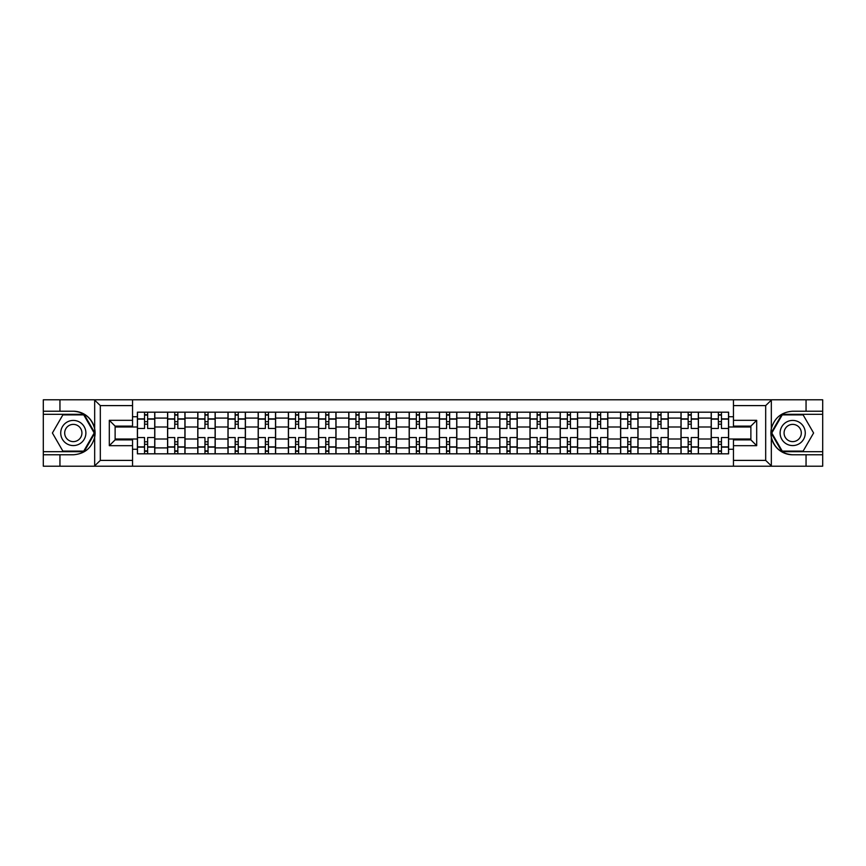 <?xml version="1.0" encoding="UTF-8"?>
<svg xmlns="http://www.w3.org/2000/svg" width="866" height="866" viewBox="0 0 866 866"><rect width="100%" height="100%" fill="white"/><g stroke="black" fill="none" stroke-linecap="round" stroke-linejoin="round"><path stroke-width="1.3" d="M765.014 466.2L822.7 466.2L822.7 414.316L781.911 414.316L771.119 433L781.911 451.684L822.7 451.684M132.541 466.2L733.459 466.2L733.459 439.874L750.876 439.874L750.876 426.126L733.459 426.126L733.459 399.8L132.541 399.8L132.541 426.126L115.124 426.126L115.124 439.874L132.541 439.874L132.541 466.2L94.329 466.2L100.315 460.398L132.541 460.398M94.329 466.2L43.3 466.2L43.3 454.78L59.949 454.78L59.949 466.2L100.986 466.2M100.986 399.8L43.3 399.8L43.3 451.684L84.089 451.684L94.881 433L84.089 414.316L43.3 414.316M733.459 399.8L822.7 399.8L822.7 411.22L806.051 411.22L806.051 399.8L765.014 399.8M167.582 453.816L167.582 418.094L154.808 418.094L154.808 453.816M154.808 418.094L154.808 412.184M167.582 418.094L167.582 412.184M185.01 412.184L185.01 453.816M197.784 453.816L197.784 412.184M215.212 412.184L215.212 453.816M227.985 453.816L227.985 412.184M245.414 412.184L245.414 453.816M258.187 453.816L258.187 412.184M275.615 412.184L275.615 453.816M288.389 453.816L288.389 412.184M305.806 412.184L305.806 453.816M318.591 453.816L318.591 412.184M336.008 412.184L336.008 453.816M348.792 453.816L348.792 412.184M366.21 412.184L366.21 453.816M378.983 453.816L378.983 412.184M396.411 412.184L396.411 453.816M409.185 453.816L409.185 412.184M426.613 412.184L426.613 453.816M439.387 453.816L439.387 412.184M456.815 412.184L456.815 453.816M469.589 453.816L469.589 412.184M487.017 412.184L487.017 453.816M499.79 453.816L499.79 412.184M517.208 412.184L517.208 453.816M529.992 453.816L529.992 412.184M547.409 412.184L547.409 453.816M560.194 453.816L560.194 412.184M577.611 412.184L577.611 453.816M590.385 453.816L590.385 412.184M607.813 412.184L607.813 453.816M620.586 453.816L620.586 412.184M638.015 412.184L638.015 453.816M650.788 453.816L650.788 412.184M668.216 412.184L668.216 453.816M680.99 453.816L680.99 412.184M698.418 412.184L698.418 453.816M711.192 453.816L711.192 412.184M711.192 438.997L698.418 438.997M680.99 438.997L668.216 438.997M650.788 438.997L638.015 438.997M620.586 438.997L607.813 438.997M590.385 438.997L577.611 438.997M560.194 438.997L547.409 438.997M529.992 438.997L517.208 438.997M499.79 438.997L487.017 438.997M469.589 438.997L456.815 438.997M439.387 438.997L426.613 438.997M409.185 438.997L396.411 438.997M378.983 438.997L366.21 438.997M348.792 438.997L336.008 438.997M318.591 438.997L305.806 438.997M288.389 438.997L275.615 438.997M258.187 438.997L245.414 438.997M227.985 438.997L215.212 438.997M197.784 438.997L185.01 438.997M167.582 438.997L154.808 438.997M711.192 427.003L698.418 427.003M680.99 427.003L668.216 427.003M650.788 427.003L638.015 427.003M620.586 427.003L607.813 427.003M590.385 427.003L577.611 427.003M560.194 427.003L547.409 427.003M529.992 427.003L517.208 427.003M499.79 427.003L487.017 427.003M469.589 427.003L456.815 427.003M439.387 427.003L426.613 427.003M409.185 427.003L396.411 427.003M378.983 427.003L366.21 427.003M348.792 427.003L336.008 427.003M318.591 427.003L305.806 427.003M288.389 427.003L275.615 427.003M258.187 427.003L245.414 427.003M227.985 427.003L215.212 427.003M197.784 427.003L185.01 427.003M167.582 427.003L154.808 427.003M115.124 438.997L137.391 438.997L137.391 427.003L115.124 427.003M132.541 416.741L137.391 416.741L137.391 427.003M750.876 427.003L728.609 427.003L728.609 412.184L137.391 412.184L137.391 416.741M728.609 416.741L733.459 416.741M733.459 449.259L728.609 449.259L728.609 438.997L750.876 438.997M137.391 438.997L137.391 453.816L728.609 453.816L728.609 449.259M137.391 449.259L132.541 449.259M728.609 427.003L728.609 438.997M147.642 450.905L144.546 450.905M144.546 415.095L147.642 415.095M177.844 450.905L174.748 450.905M174.748 415.095L177.844 415.095M208.046 450.905L204.95 450.905M204.95 415.095L208.046 415.095M238.247 450.905L235.151 450.905M235.151 415.095L238.247 415.095M268.449 450.905L265.353 450.905M265.353 415.095L268.449 415.095M298.651 450.905L295.555 450.905M295.555 415.095L298.651 415.095M328.853 450.905L325.746 450.905M325.746 415.095L328.853 415.095M359.044 450.905L355.948 450.905M355.948 415.095L359.044 415.095M389.245 450.905L386.149 450.905M386.149 415.095L389.245 415.095M419.447 450.905L416.351 450.905M416.351 415.095L419.447 415.095M449.649 450.905L446.553 450.905M446.553 415.095L449.649 415.095M479.851 450.905L476.755 450.905M476.755 415.095L479.851 415.095M510.052 450.905L506.956 450.905M506.956 415.095L510.052 415.095M540.254 450.905L537.147 450.905M537.147 415.095L540.254 415.095M570.445 450.905L567.349 450.905M567.349 415.095L570.445 415.095M600.647 450.905L597.551 450.905M597.551 415.095L600.647 415.095M630.849 450.905L627.753 450.905M627.753 415.095L630.849 415.095M661.05 450.905L657.954 450.905M657.954 415.095L661.05 415.095M691.252 450.905L688.156 450.905M688.156 415.095L691.252 415.095M721.454 450.905L718.358 450.905M718.358 415.095L721.454 415.095M154.711 453.816L154.711 428.454L147.642 428.454L147.642 412.184M144.546 412.184L144.546 428.454L137.477 428.454L137.477 412.184M154.711 428.454L154.711 412.184M137.477 453.816L137.477 437.546L144.546 437.546L144.546 453.816M147.642 453.816L147.642 437.546L154.711 437.546M144.546 424.188L147.642 424.188M137.477 437.546L137.477 428.454M147.642 441.812L144.546 441.812M147.642 451.294L144.546 451.294M144.546 444.323L147.642 444.323M147.642 421.677L144.546 421.677M144.546 414.706L147.642 414.706M59.949 454.78L73.307 454.78C84.554 453.936 91.677 448.079 94.675 437.211L94.675 428.789C91.677 417.921 84.554 412.064 73.307 411.22L43.3 411.22M43.3 454.78L43.3 451.684M132.541 405.602L100.315 405.602L94.329 399.8L59.949 399.8L59.949 411.22M94.329 399.8L132.541 399.8M73.307 411.22A21.78 21.78 0 0 1 94.675 437.211L94.675 466.027M115.124 426.126L109.311 420.324L132.541 420.324M132.541 445.676L109.311 445.676L115.124 439.874M771.671 399.8L765.685 405.602L733.459 405.602M806.051 411.22L792.693 411.22C781.446 412.064 774.323 417.921 771.325 428.789L771.325 437.211C774.323 448.079 781.446 453.936 792.693 454.78L822.7 454.78M822.7 411.22L822.7 414.316M733.459 460.398L765.685 460.398L771.671 466.2L806.051 466.2L806.051 454.78M771.671 466.2L733.459 466.2M792.693 454.78A21.78 21.78 0 0 1 771.325 428.789L771.325 399.973M750.876 439.874L756.689 445.676L733.459 445.676M733.459 420.324L756.689 420.324L750.876 426.126M60.728 433A12.579 12.579 0 0 0 73.307 445.579A12.579 12.579 0 0 0 85.886 433A12.579 12.579 0 0 0 73.307 420.421A12.579 12.579 0 0 0 60.728 433M64.69 433A8.617 8.617 0 0 0 73.307 441.617A8.617 8.617 0 0 0 81.924 433A8.617 8.617 0 0 0 73.307 424.383A8.617 8.617 0 0 0 64.69 433M83.753 414.901L94.21 433L83.753 451.099L62.861 451.099L52.404 433L62.861 414.901L83.753 414.901M780.114 433A12.579 12.579 0 0 0 792.693 445.579A12.579 12.579 0 0 0 805.272 433A12.579 12.579 0 0 0 792.693 420.421A12.579 12.579 0 0 0 780.114 433M784.076 433A8.617 8.617 0 0 0 792.693 441.617A8.617 8.617 0 0 0 801.31 433A8.617 8.617 0 0 0 792.693 424.383A8.617 8.617 0 0 0 784.076 433M803.139 414.901L813.596 433L803.139 451.099L782.247 451.099L771.79 433L782.247 414.901L803.139 414.901M184.913 453.816L184.913 428.454L177.844 428.454L177.844 412.184M174.748 412.184L174.748 428.454L167.679 428.454L167.679 412.184M184.913 428.454L184.913 412.184M167.679 453.816L167.679 437.546L174.748 437.546L174.748 453.816M177.844 453.816L177.844 437.546L184.913 437.546M174.748 424.188L177.844 424.188M167.679 437.546L167.679 428.454M177.844 441.812L174.748 441.812M177.844 451.294L174.748 451.294M174.748 444.323L177.844 444.323M177.844 421.677L174.748 421.677M174.748 414.706L177.844 414.706M215.114 453.816L215.114 428.454L208.046 428.454L208.046 412.184M204.95 412.184L204.95 428.454L197.881 428.454L197.881 412.184M215.114 428.454L215.114 412.184M197.881 453.816L197.881 437.546L204.95 437.546L204.95 453.816M208.046 453.816L208.046 437.546L215.114 437.546M204.95 424.188L208.046 424.188M197.881 437.546L197.881 428.454M208.046 441.812L204.95 441.812M208.046 451.294L204.95 451.294M204.95 444.323L208.046 444.323M208.046 421.677L204.95 421.677M204.95 414.706L208.046 414.706M245.316 453.816L245.316 428.454L238.247 428.454L238.247 412.184M235.151 412.184L235.151 428.454L228.083 428.454L228.083 412.184M245.316 428.454L245.316 412.184M228.083 453.816L228.083 437.546L235.151 437.546L235.151 453.816M238.247 453.816L238.247 437.546L245.316 437.546M235.151 424.188L238.247 424.188M228.083 437.546L228.083 428.454M238.247 441.812L235.151 441.812M238.247 451.294L235.151 451.294M235.151 444.323L238.247 444.323M238.247 421.677L235.151 421.677M235.151 414.706L238.247 414.706M275.518 453.816L275.518 428.454L268.449 428.454L268.449 412.184M265.353 412.184L265.353 428.454L258.284 428.454L258.284 412.184M275.518 428.454L275.518 412.184M258.284 453.816L258.284 437.546L265.353 437.546L265.353 453.816M268.449 453.816L268.449 437.546L275.518 437.546M265.353 424.188L268.449 424.188M258.284 437.546L258.284 428.454M268.449 441.812L265.353 441.812M268.449 451.294L265.353 451.294M265.353 444.323L268.449 444.323M268.449 421.677L265.353 421.677M265.353 414.706L268.449 414.706M305.709 453.816L305.709 428.454L298.651 428.454L298.651 412.184M295.555 412.184L295.555 428.454L288.486 428.454L288.486 412.184M305.709 428.454L305.709 412.184M288.486 453.816L288.486 437.546L295.555 437.546L295.555 453.816M298.651 453.816L298.651 437.546L305.709 437.546M295.555 424.188L298.651 424.188M288.486 437.546L288.486 428.454M298.651 441.812L295.555 441.812M298.651 451.294L295.555 451.294M295.555 444.323L298.651 444.323M298.651 421.677L295.555 421.677M295.555 414.706L298.651 414.706M335.911 453.816L335.911 428.454L328.853 428.454L328.853 412.184M325.746 412.184L325.746 428.454L318.688 428.454L318.688 412.184M335.911 428.454L335.911 412.184M318.688 453.816L318.688 437.546L325.746 437.546L325.746 453.816M328.853 453.816L328.853 437.546L335.911 437.546M325.746 424.188L328.853 424.188M318.688 437.546L318.688 428.454M328.853 441.812L325.746 441.812M328.853 451.294L325.746 451.294M325.746 444.323L328.853 444.323M328.853 421.677L325.746 421.677M325.746 414.706L328.853 414.706M366.112 453.816L366.112 428.454L359.044 428.454L359.044 412.184M355.948 412.184L355.948 428.454L348.89 428.454L348.89 412.184M366.112 428.454L366.112 412.184M348.89 453.816L348.89 437.546L355.948 437.546L355.948 453.816M359.044 453.816L359.044 437.546L366.112 437.546M355.948 424.188L359.044 424.188M348.89 437.546L348.89 428.454M359.044 441.812L355.948 441.812M359.044 451.294L355.948 451.294M355.948 444.323L359.044 444.323M359.044 421.677L355.948 421.677M355.948 414.706L359.044 414.706M396.314 453.816L396.314 428.454L389.245 428.454L389.245 412.184M386.149 412.184L386.149 428.454L379.081 428.454L379.081 412.184M396.314 428.454L396.314 412.184M379.081 453.816L379.081 437.546L386.149 437.546L386.149 453.816M389.245 453.816L389.245 437.546L396.314 437.546M386.149 424.188L389.245 424.188M379.081 437.546L379.081 428.454M389.245 441.812L386.149 441.812M389.245 451.294L386.149 451.294M386.149 444.323L389.245 444.323M389.245 421.677L386.149 421.677M386.149 414.706L389.245 414.706M426.516 453.816L426.516 428.454L419.447 428.454L419.447 412.184M416.351 412.184L416.351 428.454L409.282 428.454L409.282 412.184M426.516 428.454L426.516 412.184M409.282 453.816L409.282 437.546L416.351 437.546L416.351 453.816M419.447 453.816L419.447 437.546L426.516 437.546M416.351 424.188L419.447 424.188M409.282 437.546L409.282 428.454M419.447 441.812L416.351 441.812M419.447 451.294L416.351 451.294M416.351 444.323L419.447 444.323M419.447 421.677L416.351 421.677M416.351 414.706L419.447 414.706M456.718 453.816L456.718 428.454L449.649 428.454L449.649 412.184M446.553 412.184L446.553 428.454L439.484 428.454L439.484 412.184M456.718 428.454L456.718 412.184M439.484 453.816L439.484 437.546L446.553 437.546L446.553 453.816M449.649 453.816L449.649 437.546L456.718 437.546M446.553 424.188L449.649 424.188M439.484 437.546L439.484 428.454M449.649 441.812L446.553 441.812M449.649 451.294L446.553 451.294M446.553 444.323L449.649 444.323M449.649 421.677L446.553 421.677M446.553 414.706L449.649 414.706M486.919 453.816L486.919 428.454L479.851 428.454L479.851 412.184M476.755 412.184L476.755 428.454L469.686 428.454L469.686 412.184M486.919 428.454L486.919 412.184M469.686 453.816L469.686 437.546L476.755 437.546L476.755 453.816M479.851 453.816L479.851 437.546L486.919 437.546M476.755 424.188L479.851 424.188M469.686 437.546L469.686 428.454M479.851 441.812L476.755 441.812M479.851 451.294L476.755 451.294M476.755 444.323L479.851 444.323M479.851 421.677L476.755 421.677M476.755 414.706L479.851 414.706M517.11 453.816L517.11 428.454L510.052 428.454L510.052 412.184M506.956 412.184L506.956 428.454L499.888 428.454L499.888 412.184M517.11 428.454L517.11 412.184M499.888 453.816L499.888 437.546L506.956 437.546L506.956 453.816M510.052 453.816L510.052 437.546L517.11 437.546M506.956 424.188L510.052 424.188M499.888 437.546L499.888 428.454M510.052 441.812L506.956 441.812M510.052 451.294L506.956 451.294M506.956 444.323L510.052 444.323M510.052 421.677L506.956 421.677M506.956 414.706L510.052 414.706M547.312 453.816L547.312 428.454L540.254 428.454L540.254 412.184M537.147 412.184L537.147 428.454L530.089 428.454L530.089 412.184M547.312 428.454L547.312 412.184M530.089 453.816L530.089 437.546L537.147 437.546L537.147 453.816M540.254 453.816L540.254 437.546L547.312 437.546M537.147 424.188L540.254 424.188M530.089 437.546L530.089 428.454M540.254 441.812L537.147 441.812M540.254 451.294L537.147 451.294M537.147 444.323L540.254 444.323M540.254 421.677L537.147 421.677M537.147 414.706L540.254 414.706M577.514 453.816L577.514 428.454L570.445 428.454L570.445 412.184M567.349 412.184L567.349 428.454L560.291 428.454L560.291 412.184M577.514 428.454L577.514 412.184M560.291 453.816L560.291 437.546L567.349 437.546L567.349 453.816M570.445 453.816L570.445 437.546L577.514 437.546M567.349 424.188L570.445 424.188M560.291 437.546L560.291 428.454M570.445 441.812L567.349 441.812M570.445 451.294L567.349 451.294M567.349 444.323L570.445 444.323M570.445 421.677L567.349 421.677M567.349 414.706L570.445 414.706M607.716 453.816L607.716 428.454L600.647 428.454L600.647 412.184M597.551 412.184L597.551 428.454L590.482 428.454L590.482 412.184M607.716 428.454L607.716 412.184M590.482 453.816L590.482 437.546L597.551 437.546L597.551 453.816M600.647 453.816L600.647 437.546L607.716 437.546M597.551 424.188L600.647 424.188M590.482 437.546L590.482 428.454M600.647 441.812L597.551 441.812M600.647 451.294L597.551 451.294M597.551 444.323L600.647 444.323M600.647 421.677L597.551 421.677M597.551 414.706L600.647 414.706M637.917 453.816L637.917 428.454L630.849 428.454L630.849 412.184M627.753 412.184L627.753 428.454L620.684 428.454L620.684 412.184M637.917 428.454L637.917 412.184M620.684 453.816L620.684 437.546L627.753 437.546L627.753 453.816M630.849 453.816L630.849 437.546L637.917 437.546M627.753 424.188L630.849 424.188M620.684 437.546L620.684 428.454M630.849 441.812L627.753 441.812M630.849 451.294L627.753 451.294M627.753 444.323L630.849 444.323M630.849 421.677L627.753 421.677M627.753 414.706L630.849 414.706M668.119 453.816L668.119 428.454L661.05 428.454L661.05 412.184M657.954 412.184L657.954 428.454L650.886 428.454L650.886 412.184M668.119 428.454L668.119 412.184M650.886 453.816L650.886 437.546L657.954 437.546L657.954 453.816M661.05 453.816L661.05 437.546L668.119 437.546M657.954 424.188L661.05 424.188M650.886 437.546L650.886 428.454M661.05 441.812L657.954 441.812M661.05 451.294L657.954 451.294M657.954 444.323L661.05 444.323M661.05 421.677L657.954 421.677M657.954 414.706L661.05 414.706M698.321 453.816L698.321 428.454L691.252 428.454L691.252 412.184M688.156 412.184L688.156 428.454L681.087 428.454L681.087 412.184M698.321 428.454L698.321 412.184M681.087 453.816L681.087 437.546L688.156 437.546L688.156 453.816M691.252 453.816L691.252 437.546L698.321 437.546M688.156 424.188L691.252 424.188M681.087 437.546L681.087 428.454M691.252 441.812L688.156 441.812M691.252 451.294L688.156 451.294M688.156 444.323L691.252 444.323M691.252 421.677L688.156 421.677M688.156 414.706L691.252 414.706M728.523 453.816L728.523 428.454L721.454 428.454L721.454 412.184M718.358 412.184L718.358 428.454L711.289 428.454L711.289 412.184M728.523 428.454L728.523 412.184M711.289 453.816L711.289 437.546L718.358 437.546L718.358 453.816M721.454 453.816L721.454 437.546L728.523 437.546M718.358 424.188L721.454 424.188M711.289 437.546L711.289 428.454M721.454 441.812L718.358 441.812M721.454 451.294L718.358 451.294M718.358 444.323L721.454 444.323M721.454 421.677L718.358 421.677M718.358 414.706L721.454 414.706M680.99 418.094L668.216 418.094M650.788 418.094L638.015 418.094M620.586 418.094L607.813 418.094M590.385 418.094L577.611 418.094M560.194 418.094L547.409 418.094M529.992 418.094L517.208 418.094M499.79 418.094L487.017 418.094M469.589 418.094L456.815 418.094M439.387 418.094L426.613 418.094M409.185 418.094L396.411 418.094M378.983 418.094L366.21 418.094M348.792 418.094L336.008 418.094M318.591 418.094L305.806 418.094M288.389 418.094L275.615 418.094M258.187 418.094L245.414 418.094M227.985 418.094L215.212 418.094M197.784 418.094L185.01 418.094M711.192 418.094L698.418 418.094M680.99 447.906L668.216 447.906M650.788 447.906L638.015 447.906M620.586 447.906L607.813 447.906M590.385 447.906L577.611 447.906M560.194 447.906L547.409 447.906M529.992 447.906L517.208 447.906M499.79 447.906L487.017 447.906M469.589 447.906L456.815 447.906M439.387 447.906L426.613 447.906M409.185 447.906L396.411 447.906M378.983 447.906L366.21 447.906M348.792 447.906L336.008 447.906M318.591 447.906L305.806 447.906M288.389 447.906L275.615 447.906M258.187 447.906L245.414 447.906M227.985 447.906L215.212 447.906M197.784 447.906L185.01 447.906M167.582 447.906L154.808 447.906M711.192 447.906L698.418 447.906M154.711 418.863L147.642 418.863M144.546 418.863L137.477 418.863M144.546 419.122L137.477 419.122M144.546 446.878L137.477 446.878M144.546 447.137L137.477 447.137M154.711 447.137L147.642 447.137M154.711 419.122L147.642 419.122M154.711 446.878L147.642 446.878M94.675 428.789L94.675 399.973M100.315 405.602L100.315 460.398M109.311 445.676L109.311 420.324M771.325 437.211L771.325 466.027M765.685 460.398L765.685 405.602M756.689 420.324L756.689 445.676M184.913 418.863L177.844 418.863M174.748 418.863L167.679 418.863M174.748 419.122L167.679 419.122M174.748 446.878L167.679 446.878M174.748 447.137L167.679 447.137M184.913 447.137L177.844 447.137M184.913 419.122L177.844 419.122M184.913 446.878L177.844 446.878M215.114 418.863L208.046 418.863M204.95 418.863L197.881 418.863M204.95 419.122L197.881 419.122M204.95 446.878L197.881 446.878M204.95 447.137L197.881 447.137M215.114 447.137L208.046 447.137M215.114 419.122L208.046 419.122M215.114 446.878L208.046 446.878M245.316 418.863L238.247 418.863M235.151 418.863L228.083 418.863M235.151 419.122L228.083 419.122M235.151 446.878L228.083 446.878M235.151 447.137L228.083 447.137M245.316 447.137L238.247 447.137M245.316 419.122L238.247 419.122M245.316 446.878L238.247 446.878M275.518 418.863L268.449 418.863M265.353 418.863L258.284 418.863M265.353 419.122L258.284 419.122M265.353 446.878L258.284 446.878M265.353 447.137L258.284 447.137M275.518 447.137L268.449 447.137M275.518 419.122L268.449 419.122M275.518 446.878L268.449 446.878M305.709 418.863L298.651 418.863M295.555 418.863L288.486 418.863M295.555 419.122L288.486 419.122M295.555 446.878L288.486 446.878M295.555 447.137L288.486 447.137M305.709 447.137L298.651 447.137M305.709 419.122L298.651 419.122M305.709 446.878L298.651 446.878M335.911 418.863L328.853 418.863M325.746 418.863L318.688 418.863M325.746 419.122L318.688 419.122M325.746 446.878L318.688 446.878M325.746 447.137L318.688 447.137M335.911 447.137L328.853 447.137M335.911 419.122L328.853 419.122M335.911 446.878L328.853 446.878M366.112 418.863L359.044 418.863M355.948 418.863L348.89 418.863M355.948 419.122L348.89 419.122M355.948 446.878L348.89 446.878M355.948 447.137L348.89 447.137M366.112 447.137L359.044 447.137M366.112 419.122L359.044 419.122M366.112 446.878L359.044 446.878M396.314 418.863L389.245 418.863M386.149 418.863L379.081 418.863M386.149 419.122L379.081 419.122M386.149 446.878L379.081 446.878M386.149 447.137L379.081 447.137M396.314 447.137L389.245 447.137M396.314 419.122L389.245 419.122M396.314 446.878L389.245 446.878M426.516 418.863L419.447 418.863M416.351 418.863L409.282 418.863M416.351 419.122L409.282 419.122M416.351 446.878L409.282 446.878M416.351 447.137L409.282 447.137M426.516 447.137L419.447 447.137M426.516 419.122L419.447 419.122M426.516 446.878L419.447 446.878M456.718 418.863L449.649 418.863M446.553 418.863L439.484 418.863M446.553 419.122L439.484 419.122M446.553 446.878L439.484 446.878M446.553 447.137L439.484 447.137M456.718 447.137L449.649 447.137M456.718 419.122L449.649 419.122M456.718 446.878L449.649 446.878M486.919 418.863L479.851 418.863M476.755 418.863L469.686 418.863M476.755 419.122L469.686 419.122M476.755 446.878L469.686 446.878M476.755 447.137L469.686 447.137M486.919 447.137L479.851 447.137M486.919 419.122L479.851 419.122M486.919 446.878L479.851 446.878M517.11 418.863L510.052 418.863M506.956 418.863L499.888 418.863M506.956 419.122L499.888 419.122M506.956 446.878L499.888 446.878M506.956 447.137L499.888 447.137M517.11 447.137L510.052 447.137M517.11 419.122L510.052 419.122M517.11 446.878L510.052 446.878M547.312 418.863L540.254 418.863M537.147 418.863L530.089 418.863M537.147 419.122L530.089 419.122M537.147 446.878L530.089 446.878M537.147 447.137L530.089 447.137M547.312 447.137L540.254 447.137M547.312 419.122L540.254 419.122M547.312 446.878L540.254 446.878M577.514 418.863L570.445 418.863M567.349 418.863L560.291 418.863M567.349 419.122L560.291 419.122M567.349 446.878L560.291 446.878M567.349 447.137L560.291 447.137M577.514 447.137L570.445 447.137M577.514 419.122L570.445 419.122M577.514 446.878L570.445 446.878M607.716 418.863L600.647 418.863M597.551 418.863L590.482 418.863M597.551 419.122L590.482 419.122M597.551 446.878L590.482 446.878M597.551 447.137L590.482 447.137M607.716 447.137L600.647 447.137M607.716 419.122L600.647 419.122M607.716 446.878L600.647 446.878M637.917 418.863L630.849 418.863M627.753 418.863L620.684 418.863M627.753 419.122L620.684 419.122M627.753 446.878L620.684 446.878M627.753 447.137L620.684 447.137M637.917 447.137L630.849 447.137M637.917 419.122L630.849 419.122M637.917 446.878L630.849 446.878M668.119 418.863L661.05 418.863M657.954 418.863L650.886 418.863M657.954 419.122L650.886 419.122M657.954 446.878L650.886 446.878M657.954 447.137L650.886 447.137M668.119 447.137L661.05 447.137M668.119 419.122L661.05 419.122M668.119 446.878L661.05 446.878M698.321 418.863L691.252 418.863M688.156 418.863L681.087 418.863M688.156 419.122L681.087 419.122M688.156 446.878L681.087 446.878M688.156 447.137L681.087 447.137M698.321 447.137L691.252 447.137M698.321 419.122L691.252 419.122M698.321 446.878L691.252 446.878M728.523 418.863L721.454 418.863M718.358 418.863L711.289 418.863M718.358 419.122L711.289 419.122M718.358 446.878L711.289 446.878M718.358 447.137L711.289 447.137M728.523 447.137L721.454 447.137M728.523 419.122L721.454 419.122M728.523 446.878L721.454 446.878"/></g></svg>
